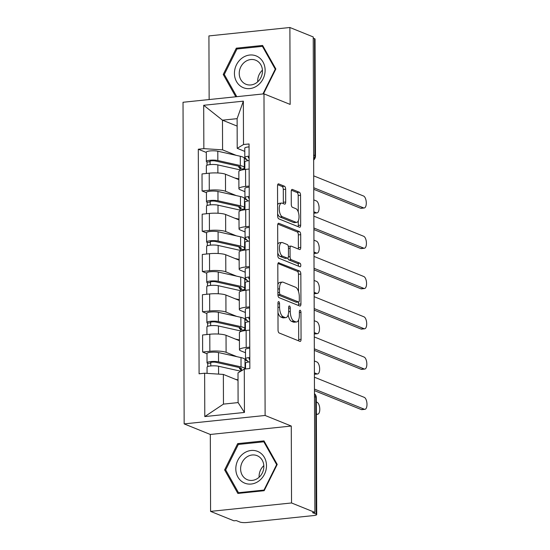 <?xml version="1.0" encoding="UTF-8"?>
<svg xmlns="http://www.w3.org/2000/svg" width="550" height="550" viewBox="0 0 550 550"><rect width="100%" height="100%" fill="white"/><g stroke="black" fill="none" stroke-linecap="round" stroke-linejoin="round"><path stroke-width="0.82" d="M278.74 301.634A1.808 0.791 84.1 0 0 278.561 301.606A1.808 0.791 84.1 0 0 277.942 303.077L278.032 330A2.585 1.127 84.1 0 0 279.194 332.998L299.922 341.378A2.585 1.127 84.1 0 0 300.183 341.419A2.585 1.127 84.1 0 0 301.063 339.309L300.967 312.386A1.808 0.791 84.1 0 0 300.156 310.289A1.808 0.791 84.1 0 0 299.977 310.262A1.808 0.791 84.1 0 0 299.358 311.74L299.372 315.219A8.277 3.603 84.1 0 1 296.539 321.963A8.277 3.603 84.1 0 1 295.714 321.839L293.989 321.138A8.277 3.603 84.1 0 1 290.269 311.541L290.262 308.062A1.808 0.791 84.1 0 0 289.451 305.958A1.808 0.791 84.1 0 0 289.266 305.931A1.808 0.791 84.1 0 0 288.647 307.409L288.661 310.894A8.277 3.603 84.1 0 1 285.835 317.639A8.277 3.603 84.1 0 1 285.003 317.508L283.278 316.814A8.277 3.603 84.1 0 1 279.565 307.216L279.551 303.731A1.808 0.791 84.1 0 0 278.74 301.634M285.649 189.241A2.585 1.127 84.1 0 0 284.488 186.244L278.671 183.893A2.585 1.127 84.1 0 0 278.417 183.851A2.585 1.127 84.1 0 0 277.53 185.962L277.633 215.861A2.585 1.127 84.1 0 0 278.795 218.859L299.523 227.232A2.585 1.127 84.1 0 0 299.784 227.274A2.585 1.127 84.1 0 0 300.664 225.17L300.561 195.271A2.585 1.127 84.1 0 0 299.399 192.273L292.373 189.434A2.585 1.127 84.1 0 0 292.119 189.393A2.585 1.127 84.1 0 0 291.232 191.503L291.28 204.298A2.585 1.127 84.1 0 0 292.442 207.295L295.921 208.704A6.923 3.011 84.1 0 1 299.001 215.951A6.923 3.011 84.1 0 1 296.663 222.365A6.923 3.011 84.1 0 1 295.969 222.255L282.322 216.741A6.923 3.011 84.1 0 1 279.242 209.495A6.923 3.011 84.1 0 1 281.586 203.081A6.923 3.011 84.1 0 1 282.274 203.191L284.549 204.105A2.585 1.127 84.1 0 0 284.811 204.146A2.585 1.127 84.1 0 0 285.691 202.036L285.649 189.241L283.291 189.489A2.585 1.127 84.1 0 0 282.129 186.491L277.695 184.697M291.273 426.044L210.313 434.466L210.581 511.383L291.541 502.961L291.273 426.044L265.114 415.47L263.986 93.851L290.153 104.417L289.884 27.5L313.225 36.932L314.889 512.401L312.524 512.641L316.161 514.112L315.755 397.183A5.273 4.627 -68 0 0 314.476 393.793M291.541 502.961L314.889 512.401M278.946 262.694A2.585 1.127 84.1 0 0 278.692 262.653A2.585 1.127 84.1 0 0 277.805 264.756L277.908 294.656A2.585 1.127 84.1 0 0 279.07 297.653L299.798 306.034A2.585 1.127 84.1 0 0 300.059 306.075A2.585 1.127 84.1 0 0 300.939 303.964L300.836 274.065A2.585 1.127 84.1 0 0 299.674 271.067L278.444 262.742M277.771 255.255L277.668 225.363A2.585 1.127 84.1 0 1 278.554 223.252A2.585 1.127 84.1 0 1 278.809 223.293L299.537 231.667A2.585 1.127 84.1 0 1 300.699 234.671L300.74 247.466A2.585 1.127 84.1 0 1 299.86 249.569A2.585 1.127 84.1 0 1 299.599 249.535L291.197 246.132A2.585 1.127 84.1 0 0 290.936 246.097A2.585 1.127 84.1 0 0 290.049 248.201L290.084 256.692A2.585 1.127 84.1 0 0 291.239 259.689L299.991 263.223A1.808 0.791 84.1 0 1 300.802 265.121A1.808 0.791 84.1 0 1 300.19 266.798A1.808 0.791 84.1 0 1 300.004 266.771L278.933 258.259A2.585 1.127 84.1 0 1 277.771 255.255M210.581 511.383L233.929 520.816L236.287 520.575L239.924 522.039A5.273 1.066 179.8 0 0 246.991 522.5L313.789 515.549A5.273 1.066 179.8 0 0 316.718 514.587A5.273 1.066 179.8 0 0 316.161 514.112M210.313 434.466L184.154 423.892L183.026 102.266L263.986 93.851M289.884 27.5L208.917 35.922L209.144 99.55M313.232 38.136L314.504 38.651A5.273 1.066 -0.2 0 1 315.054 39.126L315.466 156.056A5.273 1.066 179.8 0 0 314.909 155.581L314.504 38.651M245.486 352.736L240.728 350.811A12.128 2.454 -0.2 0 1 239.463 349.724A12.128 2.454 -0.2 0 1 246.194 347.504L249.762 347.132M239.436 340.711L226.036 335.294A12.128 2.454 179.8 0 0 209.784 334.242L209.846 351.278A12.128 2.454 -0.2 0 1 226.098 352.33L236.803 356.661M245.011 359.975L247.562 361.006M209.846 351.278L202.641 352.027L206.999 353.794M249.7 330.096L246.132 330.468A12.128 2.454 179.8 0 0 239.401 332.688L239.463 349.724M209.784 334.242L202.586 334.991L202.641 352.027M245.348 312.469L240.591 310.544A12.128 2.454 -0.2 0 1 239.326 309.457A12.128 2.454 -0.2 0 1 246.049 307.237L249.617 306.866M206.862 313.528L202.503 311.761L209.701 311.011A12.128 2.454 -0.2 0 1 225.954 312.063L236.658 316.394M244.867 319.708L247.424 320.739M249.562 289.829L245.994 290.201A12.128 2.454 179.8 0 0 239.264 292.421L239.326 309.457M239.291 300.444L225.899 295.027A12.128 2.454 179.8 0 0 209.639 293.975L202.441 294.724L202.503 311.761M245.204 272.202L240.453 270.277A12.128 2.454 -0.2 0 1 239.181 269.191A12.128 2.454 -0.2 0 1 245.912 266.963L249.48 266.592M206.718 273.261L202.359 271.494L209.564 270.744A12.128 2.454 -0.2 0 1 225.816 271.796L236.521 276.127M244.729 279.441L247.28 280.472M249.418 249.556L245.85 249.927A12.128 2.454 179.8 0 0 239.126 252.154L239.181 269.191M239.154 260.178L225.754 254.76A12.128 2.454 179.8 0 0 209.502 253.708L202.304 254.458L202.359 271.494M245.066 231.928L240.309 230.01A12.128 2.454 -0.2 0 1 239.044 228.924A12.128 2.454 -0.2 0 1 245.768 226.696L249.343 226.325M206.58 232.987L202.221 231.227L209.419 230.478A12.128 2.454 -0.2 0 1 225.672 231.529L236.376 235.861M244.585 239.174L247.143 240.206M249.281 209.289L245.712 209.66A12.128 2.454 179.8 0 0 238.982 211.887L239.044 228.924M239.009 219.911L225.617 214.493A12.128 2.454 179.8 0 0 209.364 213.441L202.159 214.191L202.221 231.227M244.922 191.661L240.171 189.743A12.128 2.454 -0.2 0 1 238.899 188.657A12.128 2.454 -0.2 0 1 245.63 186.429L249.198 186.058M206.442 192.72L202.084 190.96L209.282 190.211A12.128 2.454 -0.2 0 1 225.534 191.262L236.239 195.587M244.447 198.907L246.998 199.939M249.136 169.022L245.568 169.393A12.128 2.454 179.8 0 0 238.844 171.621L238.899 188.657M238.872 179.644L225.472 174.226A12.128 2.454 179.8 0 0 209.22 173.174L202.022 173.924L202.084 190.96M238.019 380.353L223.362 374.426L223.465 404.112L238.102 402.586L237.999 372.907L244.289 369.091L249.837 368.514L249.054 143.949L243.506 144.526L237.215 148.335L237.112 118.656L222.475 120.175L222.578 149.861L236.101 155.32M244.289 369.091L244.441 412.452L204.786 416.577L204.634 373.216L223.362 374.426M222.578 149.861L203.851 148.644L198.303 149.222L199.086 373.794L204.634 373.216M203.851 148.644L203.699 105.284L243.354 101.159L243.506 144.526M265.114 415.47L184.154 423.892M237.683 443.623L224.62 469.899L237.854 493.439L264.158 490.703L277.221 464.427L263.986 440.887L237.683 443.623L239.442 444.331M263.45 93.906L275.846 68.984L262.604 45.444L236.301 48.18L223.238 74.456L235.792 96.779M237.133 126.101L222.475 120.175L203.699 105.284M244.784 151.394L237.215 148.335M244.31 158.641L246.861 159.672M206.298 152.453L198.303 149.222M244.303 330.701L244.303 330.337M244.159 290.428L244.159 290.07M244.021 250.161L244.021 249.803M243.877 209.894L243.877 209.536M243.739 169.627L243.739 169.269M244.441 412.452L238.102 402.586M204.786 416.577L223.465 404.112M237.112 118.656L243.354 101.159M225.974 470.449L224.62 469.899M224.593 74.999L223.238 74.456M238.061 48.888L236.301 48.18M277.97 312.675A8.277 3.603 84.1 0 0 280.919 317.061L283.278 316.814M285.835 317.639L283.47 317.886A8.277 3.603 84.1 0 1 282.645 317.756L280.919 317.061M288.166 314.793A8.277 3.603 84.1 0 0 291.624 321.386L293.989 321.138M296.539 321.963L294.181 322.211A8.277 3.603 84.1 0 1 293.349 322.087L291.624 321.386M298.533 340.814A2.585 1.127 84.1 0 0 298.705 339.556L298.636 319.825M298.533 291.637L298.478 274.312A2.585 1.127 84.1 0 0 297.316 271.315L277.97 263.498M298.409 305.47A2.585 1.127 84.1 0 0 298.581 304.212L298.574 302.012M279.51 292.518A1.808 0.791 84.1 0 0 280.321 294.621L298.519 301.971A1.808 0.791 84.1 0 0 298.698 301.998A1.808 0.791 84.1 0 0 299.317 300.527L299.303 296.849A8.277 3.603 84.1 0 0 295.591 287.258L283.154 282.226A8.277 3.603 84.1 0 0 282.329 282.102A8.277 3.603 84.1 0 0 279.496 288.846L279.51 292.518L277.901 292.689M277.915 294.841A1.808 0.791 84.1 0 0 277.963 294.869L280.321 294.621M296.512 302.184A1.808 0.791 84.1 0 1 296.34 302.246A1.808 0.791 84.1 0 1 296.161 302.218L277.963 294.869M282.329 282.102L279.971 282.349A8.277 3.603 84.1 0 0 277.874 284.488M277.832 224.097L297.179 231.914L299.537 231.667M298.217 248.971A2.585 1.127 84.1 0 0 298.382 247.706L298.341 234.912A2.585 1.127 84.1 0 0 297.179 231.914M290.936 246.097L288.578 246.338A2.585 1.127 84.1 0 0 288.331 246.434M287.836 258.053A2.585 1.127 84.1 0 0 288.881 259.937L297.632 263.471L299.991 263.223M298.403 266.124A1.808 0.791 84.1 0 0 297.632 263.471M282.473 242.612A6.923 3.011 84.1 0 0 281.779 242.502A6.923 3.011 84.1 0 0 279.434 248.916A6.923 3.011 84.1 0 0 282.521 256.163L287.327 258.108A2.585 1.127 84.1 0 0 287.588 258.149A2.585 1.127 84.1 0 0 288.468 256.039L288.441 247.548A2.585 1.127 84.1 0 0 287.279 244.551L282.473 242.612M281.779 242.502L279.421 242.749A6.923 3.011 84.1 0 0 277.736 244.379M277.764 252.959A6.923 3.011 84.1 0 0 280.156 256.41L282.521 256.163M287.588 258.149L285.223 258.39A2.585 1.127 84.1 0 1 284.969 258.356L280.156 256.41M283.168 203.548A2.585 1.127 84.1 0 0 283.332 202.283L283.291 189.489M281.586 203.081L279.221 203.328A6.923 3.011 84.1 0 0 277.599 204.834M277.626 213.709A6.923 3.011 84.1 0 0 279.964 216.989L282.322 216.741M296.663 222.365L294.298 222.613A6.923 3.011 84.1 0 1 293.611 222.502L279.964 216.989M298.258 211.984L298.203 195.518A2.585 1.127 84.1 0 0 297.041 192.514L291.404 190.238M298.134 226.676A2.585 1.127 84.1 0 0 298.306 225.411L298.286 220.859M240.433 367.957L240.439 370.088A12.389 2.509 179.8 0 0 241.615 369.022A12.389 2.509 179.8 0 0 238.48 367.366L215.985 362.326A3.162 0.639 179.8 0 0 212.499 362.161A3.162 0.639 179.8 0 0 210.458 362.766A3.162 0.639 179.8 0 0 210.788 363.055L207.721 363.371A6.586 1.334 179.8 0 1 207.034 362.78L206.999 353.485A6.586 1.334 179.8 0 1 211.241 352.227A6.586 1.334 179.8 0 1 218.515 352.564L241.003 357.603A15.812 3.204 179.8 0 1 245.011 359.714L245.039 369.009A15.812 3.204 179.8 0 0 241.038 366.891L218.542 361.852A6.586 1.334 179.8 0 0 211.276 361.515A6.586 1.334 179.8 0 0 207.034 362.78M240.439 370.088L242.351 370.267M239.511 367.627L239.511 368.734L240.439 369.105M210.801 365.949L210.788 362.484M316.36 413.841L317.109 414.136A6.064 2.64 84.1 0 0 317.714 414.232A6.064 2.64 84.1 0 0 319.763 408.616A6.064 2.64 84.1 0 0 317.068 402.263L316.319 401.967M240.776 371.223L218.556 366.238A6.586 1.334 179.8 0 0 211.289 365.908A6.586 1.334 179.8 0 0 207.048 367.166L207.068 373.374M238.019 379.885L235.448 379.314M207.735 366.575L207.721 363.371M245.527 364.815L245.025 364.801M245.403 364.76L245.41 368.115L245.039 368.156M240.439 368.638L239.511 368.734M245.541 368.961L245.52 363.165A6.586 1.334 -0.2 0 1 249.81 361.9M314.456 389.077L364.313 409.228A6.064 2.64 84.1 0 0 364.918 409.324L361.852 409.64A6.064 2.64 -95.9 0 1 361.247 409.551L314.462 390.638M248.992 358.641L248.992 358.889A3.162 0.639 -0.2 0 1 248.937 358.765A3.162 0.639 -0.2 0 1 249.803 358.325M248.992 358.889L249.803 359.721M248.566 362.031L245.63 359.033A6.586 1.334 -0.2 0 1 245.506 358.779A6.586 1.334 -0.2 0 1 249.796 357.514M245.506 358.779L245.479 349.484A6.586 1.334 -0.2 0 1 249.762 348.219M364.918 409.324A6.064 2.64 84.1 0 0 366.974 403.7A6.064 2.64 84.1 0 0 364.272 397.354L314.414 377.204M245.41 330.22L243.423 330.103A15.812 3.204 179.8 0 0 244.901 328.742A15.812 3.204 179.8 0 0 240.893 326.624L218.405 321.585A6.586 1.334 179.8 0 0 211.138 321.248A6.586 1.334 179.8 0 0 206.896 322.513A6.586 1.334 179.8 0 0 207.584 323.104L207.591 326.308M240.295 327.69L240.302 329.821A12.389 2.509 179.8 0 0 241.471 328.756A12.389 2.509 179.8 0 0 238.336 327.099L215.847 322.059A3.162 0.639 179.8 0 0 212.355 321.894A3.162 0.639 179.8 0 0 210.32 322.499A3.162 0.639 179.8 0 0 210.65 322.781L207.584 323.104M240.302 329.821L243.403 330.11M244.901 328.742L244.867 319.447A15.812 3.204 179.8 0 0 240.866 317.336L218.371 312.297A6.586 1.334 179.8 0 0 211.104 311.96A6.586 1.334 179.8 0 0 206.862 313.218L206.896 322.513M239.367 327.36L239.374 328.467L240.295 328.838M210.657 325.683L210.65 322.218M314.401 372.831L316.965 373.869A6.064 2.64 84.1 0 0 317.57 373.966A6.064 2.64 84.1 0 0 319.626 368.349A6.064 2.64 84.1 0 0 316.924 361.996L314.359 360.958M241.766 331.224A15.812 3.204 179.8 0 0 240.914 331.018L218.419 325.971A6.586 1.334 179.8 0 0 211.152 325.641A6.586 1.334 179.8 0 0 206.91 326.899L206.938 334.544M239.429 339.969L235.311 339.041M317.57 373.966L314.504 374.282A6.064 2.64 -95.9 0 1 314.407 374.289M245.389 324.548L244.887 324.534M245.259 324.493L245.272 327.848L244.894 327.889M240.295 328.371L239.374 328.467M245.266 289.953L243.279 289.836A15.812 3.204 179.8 0 0 244.757 288.475A15.812 3.204 179.8 0 0 240.756 286.357L218.261 281.318A6.586 1.334 179.8 0 0 210.994 280.981A6.586 1.334 179.8 0 0 206.752 282.246A6.586 1.334 179.8 0 0 207.439 282.837L207.453 286.041M240.151 287.423L240.157 289.554A12.389 2.509 179.8 0 0 241.333 288.489A12.389 2.509 179.8 0 0 238.198 286.832L215.703 281.786A3.162 0.639 179.8 0 0 212.218 281.627A3.162 0.639 179.8 0 0 210.176 282.232A3.162 0.639 179.8 0 0 210.512 282.514L207.439 282.837M240.157 289.554L243.265 289.843M244.757 288.475L244.729 279.18A15.812 3.204 179.8 0 0 240.721 277.069L218.233 272.023A6.586 1.334 179.8 0 0 210.959 271.693A6.586 1.334 179.8 0 0 206.718 272.951L206.752 282.246M239.229 287.093L239.229 288.2L240.157 288.571M210.519 285.416L210.506 281.951M314.256 332.564L316.827 333.603A6.064 2.64 84.1 0 0 317.433 333.699A6.064 2.64 84.1 0 0 319.481 328.075A6.064 2.64 84.1 0 0 316.786 321.729L314.215 320.691M241.622 290.957A15.812 3.204 179.8 0 0 240.769 290.744L218.281 285.704A6.586 1.334 179.8 0 0 211.008 285.374A6.586 1.334 179.8 0 0 206.766 286.632L206.793 294.278M239.291 299.702L235.166 298.774M317.433 333.699L314.366 334.015A6.064 2.64 -95.9 0 1 314.263 334.022M245.245 284.281L244.743 284.268M245.121 284.226L245.135 287.581L244.757 287.623M240.157 288.104L239.229 288.2M258.878 480.989A17.133 15.029 -68 0 0 264.413 457.49A17.133 15.029 -68 0 0 243.437 453.523A17.133 15.029 -68 0 0 237.896 477.029A17.133 15.029 -68 0 0 258.878 480.989M258.074 478.087A12.973 11.378 -68 0 0 263.828 465.926A12.973 11.378 -68 0 0 257.084 455.661A12.973 11.378 -68 0 0 246.379 457.291A12.973 11.378 -68 0 0 240.625 469.459A12.973 11.378 -68 0 0 247.363 479.717A12.973 11.378 -68 0 0 258.074 478.087M225.672 469.906L238.329 444.448L263.814 441.801L276.643 464.606L263.979 490.071L238.501 492.717L225.672 469.906M264.701 442.159L263.814 441.801M277.049 464.777L276.643 464.606M264.392 490.236L263.979 490.071M239.786 493.24L238.501 492.717M263.814 465.63A12.973 11.378 -68 0 0 259.126 477.221M257.496 85.546A17.133 15.029 -68 0 0 263.031 62.04A17.133 15.029 -68 0 0 242.055 58.08A17.133 15.029 -68 0 0 236.521 81.586A17.133 15.029 -68 0 0 257.496 85.546M256.692 82.644A12.973 11.378 -68 0 0 262.446 70.483A12.973 11.378 -68 0 0 255.709 60.218A12.973 11.378 -68 0 0 244.998 61.847A12.973 11.378 -68 0 0 239.243 74.009A12.973 11.378 -68 0 0 245.988 84.274A12.973 11.378 -68 0 0 256.692 82.644M236.782 96.676L224.29 74.463L236.947 49.005L262.433 46.351L275.261 69.162L262.934 93.961M263.319 46.716L262.433 46.351M275.674 69.328L275.261 69.162M262.433 70.187A12.973 11.378 -68 0 0 257.744 81.778M245.41 330.543L245.383 322.898A6.586 1.334 -0.2 0 1 249.673 321.633M314.318 348.81L364.176 368.961A6.064 2.64 84.1 0 0 364.781 369.057L361.714 369.373A6.064 2.64 -95.9 0 1 361.103 369.277L314.325 350.371M248.854 318.374L248.854 318.622A3.162 0.639 -0.2 0 1 248.792 318.498A3.162 0.639 -0.2 0 1 249.659 318.058M248.854 318.622L249.666 319.454M248.421 321.764L245.492 318.766A6.586 1.334 -0.2 0 1 245.369 318.512A6.586 1.334 -0.2 0 1 249.659 317.247M245.369 318.512L245.334 309.217A6.586 1.334 -0.2 0 1 249.624 307.952M364.781 369.057A6.064 2.64 84.1 0 0 366.829 363.433A6.064 2.64 84.1 0 0 364.134 357.087L314.277 336.937M245.266 290.276L245.245 282.631A6.586 1.334 -0.2 0 1 249.535 281.366M314.174 308.543L364.031 328.694A6.064 2.64 84.1 0 0 364.643 328.79L361.57 329.106A6.064 2.64 -95.9 0 1 360.965 329.01L314.181 310.104M248.71 278.107L248.71 278.355A3.162 0.639 -0.2 0 1 248.655 278.231A3.162 0.639 -0.2 0 1 249.521 277.791M248.71 278.355L249.521 279.187M248.284 281.497L245.348 278.499A6.586 1.334 -0.2 0 1 245.224 278.245A6.586 1.334 -0.2 0 1 249.514 276.98M245.224 278.245L245.197 268.95A6.586 1.334 -0.2 0 1 249.487 267.685M364.643 328.79A6.064 2.64 84.1 0 0 366.692 323.166A6.064 2.64 84.1 0 0 363.99 316.821L314.132 296.67M245.128 249.686L243.141 249.569A15.812 3.204 179.8 0 0 244.619 248.208A15.812 3.204 179.8 0 0 240.618 246.091L218.123 241.051A6.586 1.334 179.8 0 0 210.856 240.714A6.586 1.334 179.8 0 0 206.614 241.979A6.586 1.334 179.8 0 0 207.302 242.571L207.309 245.774M240.013 247.156L240.02 249.288A12.389 2.509 179.8 0 0 241.196 248.215A12.389 2.509 179.8 0 0 238.054 246.565L215.566 241.519A3.162 0.639 179.8 0 0 212.073 241.361A3.162 0.639 179.8 0 0 210.038 241.966A3.162 0.639 179.8 0 0 210.368 242.248L207.302 242.571M240.02 249.288L243.121 249.576M244.619 248.208L244.585 238.913A15.812 3.204 179.8 0 0 240.584 236.803L218.089 231.756A6.586 1.334 179.8 0 0 210.822 231.426A6.586 1.334 179.8 0 0 206.58 232.684L206.614 241.979M239.085 246.826L239.092 247.926L240.013 248.304M210.382 245.149L210.368 241.684M314.119 292.298L316.683 293.336A6.064 2.64 84.1 0 0 317.288 293.432A6.064 2.64 84.1 0 0 319.344 287.808A6.064 2.64 84.1 0 0 316.642 281.462L314.077 280.424M241.484 250.69A15.812 3.204 179.8 0 0 240.632 250.477L218.137 245.438A6.586 1.334 179.8 0 0 210.87 245.107A6.586 1.334 179.8 0 0 206.628 246.366L206.656 254.004M239.147 259.435L235.029 258.507M317.288 293.432L314.222 293.748A6.064 2.64 -95.9 0 1 314.126 293.755M245.107 244.014L244.606 244.001M244.977 243.959L244.991 247.314L244.619 247.356M240.013 247.83L239.092 247.926M244.984 209.419L242.997 209.296A15.812 3.204 179.8 0 0 244.482 207.941A15.812 3.204 179.8 0 0 240.474 205.824L217.979 200.784A6.586 1.334 179.8 0 0 210.712 200.447A6.586 1.334 179.8 0 0 206.47 201.712A6.586 1.334 179.8 0 0 207.157 202.304L207.171 205.501M239.869 206.889L239.876 209.021A12.389 2.509 179.8 0 0 241.051 207.948A12.389 2.509 179.8 0 0 237.916 206.291L215.421 201.252A3.162 0.639 179.8 0 0 211.936 201.094A3.162 0.639 179.8 0 0 209.901 201.699A3.162 0.639 179.8 0 0 210.231 201.981L207.157 202.304M239.876 209.021L242.983 209.309M244.482 207.941L244.447 198.646A15.812 3.204 179.8 0 0 240.439 196.529L217.951 191.489A6.586 1.334 179.8 0 0 210.684 191.159A6.586 1.334 179.8 0 0 206.436 192.417L206.47 201.712M238.947 206.559L238.947 207.659L239.876 208.038M210.238 204.882L210.224 201.417M313.981 252.031L316.546 253.069A6.064 2.64 84.1 0 0 317.151 253.165A6.064 2.64 84.1 0 0 319.199 247.541A6.064 2.64 84.1 0 0 316.504 241.196L313.94 240.157M241.34 210.423A15.812 3.204 179.8 0 0 240.488 210.21L217.999 205.171A6.586 1.334 179.8 0 0 210.732 204.841A6.586 1.334 179.8 0 0 206.484 206.099L206.511 213.737M239.009 219.168L234.884 218.24M317.151 253.165L314.084 253.481A6.064 2.64 -95.9 0 1 313.981 253.488M244.97 203.748L244.461 203.734M244.839 203.692L244.853 207.048L244.475 207.089M239.876 207.563L238.947 207.659M244.846 169.153L242.859 169.029M239.731 166.623L239.738 168.754A12.389 2.509 179.8 0 0 240.914 167.681A12.389 2.509 179.8 0 0 237.772 166.024L215.284 160.985A3.162 0.639 179.8 0 0 211.791 160.827A3.162 0.639 179.8 0 0 209.756 161.432A3.162 0.639 179.8 0 0 210.086 161.714L207.02 162.037A6.586 1.334 179.8 0 1 206.333 161.446L206.298 152.151A6.586 1.334 179.8 0 1 210.54 150.892A6.586 1.334 179.8 0 1 217.807 151.222L240.302 156.262A15.812 3.204 179.8 0 1 244.303 158.379L244.337 167.674A15.812 3.204 179.8 0 0 240.336 165.557L217.841 160.517A6.586 1.334 179.8 0 0 210.574 160.181A6.586 1.334 179.8 0 0 206.333 161.446M239.738 168.754L242.839 169.042A15.812 3.204 179.8 0 0 244.337 167.674M238.803 166.292L238.81 167.392L239.738 167.771M210.1 164.615L210.086 161.143M313.837 211.764L316.401 212.802A6.064 2.64 84.1 0 0 317.013 212.898A6.064 2.64 84.1 0 0 319.062 207.274A6.064 2.64 84.1 0 0 316.36 200.929L313.796 199.891M241.202 170.156A15.812 3.204 179.8 0 0 240.35 169.943L217.855 164.904A6.586 1.334 179.8 0 0 210.588 164.567A6.586 1.334 179.8 0 0 206.346 165.832L206.374 173.47M238.865 178.901L234.747 177.973M317.013 212.898L313.94 213.214A6.064 2.64 -95.9 0 1 313.844 213.221M207.034 165.234L207.02 162.037M244.826 163.474L244.324 163.467M244.702 163.426L244.709 166.781L244.337 166.822M239.731 167.296L238.81 167.392M245.128 250.009L245.101 242.364A6.586 1.334 -0.2 0 1 249.391 241.099M314.036 268.276L363.894 288.427A6.064 2.64 84.1 0 0 364.499 288.523L361.433 288.839A6.064 2.64 -95.9 0 1 360.828 288.743L314.043 269.837M248.572 237.841L248.572 238.088A3.162 0.639 -0.2 0 1 248.511 237.964A3.162 0.639 -0.2 0 1 249.377 237.524M248.572 238.088L249.384 238.92M248.139 241.23L245.211 238.232A6.586 1.334 -0.2 0 1 245.087 237.978A6.586 1.334 -0.2 0 1 249.377 236.713M245.087 237.978L245.053 228.683A6.586 1.334 -0.2 0 1 249.343 227.418M364.499 288.523A6.064 2.64 84.1 0 0 366.547 282.899A6.064 2.64 84.1 0 0 363.853 276.554L313.995 256.403M244.991 209.742L244.963 202.097A6.586 1.334 -0.2 0 1 249.253 200.833M313.892 228.009L363.749 248.16A6.064 2.64 84.1 0 0 364.361 248.249L361.288 248.572A6.064 2.64 -95.9 0 1 360.683 248.476L313.899 229.57M248.428 197.574L248.435 197.821A3.162 0.639 -0.2 0 1 248.373 197.697A3.162 0.639 -0.2 0 1 249.239 197.258M248.435 197.821L249.246 198.653M248.002 200.963L245.073 197.966A6.586 1.334 -0.2 0 1 244.942 197.711A6.586 1.334 -0.2 0 1 249.232 196.446M244.942 197.711L244.915 188.416A6.586 1.334 -0.2 0 1 249.205 187.151M364.361 248.249A6.064 2.64 84.1 0 0 366.41 242.633A6.064 2.64 84.1 0 0 363.708 236.287L313.851 216.136M244.846 169.476L244.819 161.831A6.586 1.334 -0.2 0 1 249.109 160.566M313.754 187.742L363.612 207.893A6.064 2.64 84.1 0 0 364.217 207.982L361.151 208.306A6.064 2.64 -95.9 0 1 360.546 208.209L313.761 189.303M248.291 157.307L248.291 157.554A3.162 0.639 -0.2 0 1 248.229 157.431A3.162 0.639 -0.2 0 1 249.095 156.984M248.291 157.554L249.102 158.386M247.857 160.696L244.929 157.699A6.586 1.334 -0.2 0 1 244.805 157.444A6.586 1.334 -0.2 0 1 249.095 156.179M244.805 157.444L244.771 148.149A6.586 1.334 -0.2 0 1 249.061 146.884M364.217 207.982A6.064 2.64 84.1 0 0 366.272 202.366A6.064 2.64 84.1 0 0 363.571 196.02L313.713 175.869M209.364 213.441L209.419 230.478M209.502 253.708L209.564 270.744M209.639 293.975L209.701 311.011M209.22 173.174L209.282 190.211M225.472 174.226L225.534 191.262M225.617 214.493L225.672 231.529M245.712 209.66L245.768 226.696M225.754 254.76L225.816 271.796M245.85 249.927L245.912 266.963M225.899 295.027L225.954 312.063M245.994 290.201L246.049 307.237M226.036 335.294L226.098 352.33M246.132 330.468L246.194 347.504M245.568 169.393L245.63 186.429M314.483 396.667L315.755 397.183A5.273 1.066 179.8 0 1 316.305 397.657A5.273 5.273 0 0 0 314.476 393.676M313.637 155.066L314.909 155.581A5.273 4.627 -68 0 1 313.651 159.232M277.956 307.381L279.565 307.216M282.645 317.756L285.003 317.508M288.654 308.227L290.262 308.062M288.647 311.712L290.269 311.541M293.349 322.087L295.714 321.839M299.358 312.558L300.967 312.386M298.705 339.556L301.063 339.309M277.942 303.903L279.551 303.731M297.316 271.315L299.674 271.067M298.478 274.312L300.836 274.065M298.581 304.212L300.939 303.964M296.161 302.218L298.519 301.971M277.887 289.011L279.496 288.846M278.307 223.348L278.809 223.293M298.341 234.912L300.699 234.671M298.382 247.706L300.74 247.466M288.441 248.373L290.049 248.201M288.406 256.864L290.084 256.692M288.881 259.937L291.239 259.689M284.969 258.356L287.327 258.108M283.332 202.283L285.691 202.036M293.611 222.502L295.969 222.255M291.871 189.482L292.373 189.434M297.041 192.514L299.399 192.273M298.203 195.518L300.561 195.271M298.306 225.411L300.664 225.17M278.169 183.947L278.671 183.893M282.129 186.491L284.488 186.244M241.038 366.891L241.003 357.603M218.542 361.852L218.515 352.564M218.584 374.117L218.556 366.238M316.367 414.219L317.109 414.136M364.313 409.228L361.247 409.551M240.893 326.624L240.866 317.336M218.405 321.585L218.371 312.297M240.914 331.492L240.914 331.018M218.446 334.049L218.419 325.971M314.407 374.138L316.965 373.869M240.756 286.357L240.721 277.069M218.261 281.318L218.233 272.023M240.769 291.225L240.769 290.744M218.309 293.782L218.281 285.704M314.263 333.871L316.827 333.603M364.176 368.961L361.103 369.277M364.031 328.694L360.965 329.01M240.618 246.091L240.584 236.803M218.123 241.051L218.089 231.756M240.632 250.958L240.632 250.477M218.164 253.516L218.137 245.438M314.126 293.604L316.683 293.336M240.474 205.824L240.439 196.529M217.979 200.784L217.951 191.489M240.494 210.691L240.488 210.21M218.027 213.249L217.999 205.171M313.981 253.337L316.546 253.069M240.336 165.557L240.302 156.262M217.841 160.517L217.807 151.222M240.35 170.424L240.35 169.943M217.883 172.982L217.855 164.904M313.844 213.07L316.401 212.802M363.894 288.427L360.828 288.743M363.749 248.16L360.683 248.476M363.612 207.893L360.546 208.209M313.658 160.043A5.273 5.273 0 0 0 315.466 156.056M316.305 397.657L316.718 514.587M296.34 302.246L298.698 301.998M316.367 414.37L317.714 414.232"/></g></svg>
